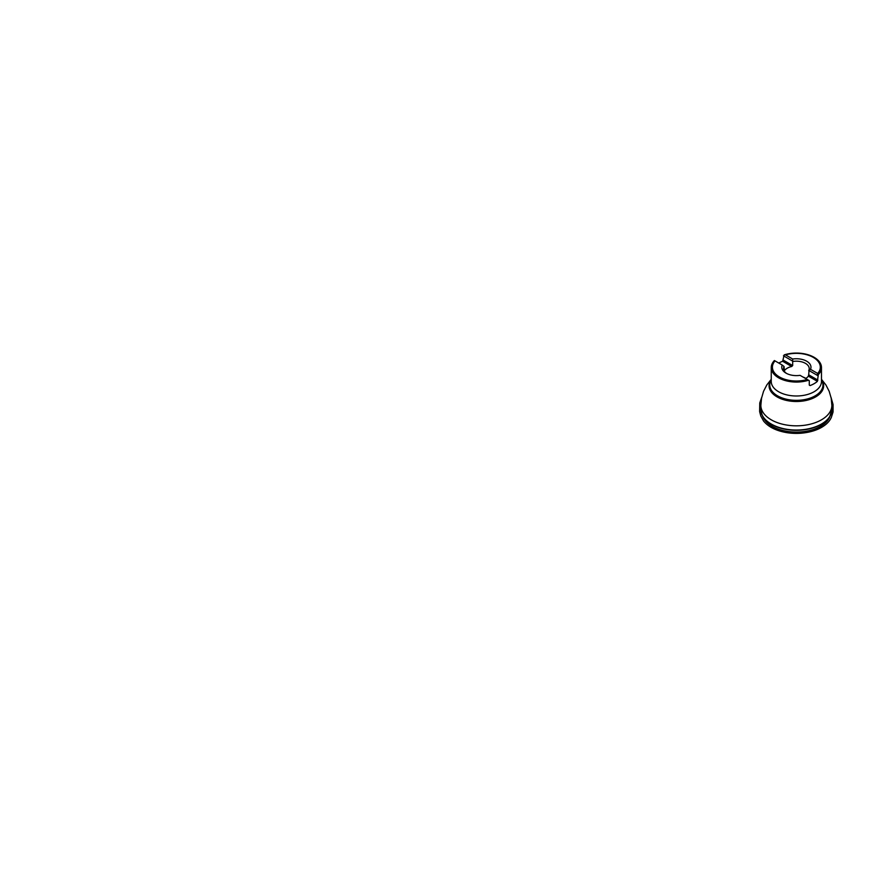 <?xml version="1.0" encoding="UTF-8"?>
<svg xmlns="http://www.w3.org/2000/svg" width="877" height="877" viewBox="0 0 877 877"><rect width="100%" height="100%" fill="white"/><g stroke="black" fill="none" stroke-linecap="round" stroke-linejoin="round"><path stroke-width="1.32" d="M783.457 360.228L792.676 365.556L791.701 366.509L782.646 361.28L784.191 354.878A25.115 14.503 180 0 1 821.475 367.562L821.475 381.484A25.115 14.503 0 0 1 806.171 394.836A25.115 14.503 0 0 1 778.919 391.909A25.115 14.503 0 0 1 771.245 381.484L771.245 367.562A25.115 14.503 180 0 0 778.919 377.987A25.115 14.503 180 0 0 808.539 380.245L809.274 380.662L809.274 385.102L810.085 385.573A25.115 14.503 0 0 0 817.397 381.352L808.342 376.123A12.859 7.422 0 0 1 805.634 378.568A13.144 7.586 0 0 0 805.514 378.491M771.245 367.562A25.115 14.503 180 0 1 774.402 360.535L782.229 365.051A14.602 8.43 0 0 0 786.033 373.142A14.602 8.43 0 0 0 800.043 375.345L807.673 379.741A23.942 13.824 0 0 1 772.418 367.562L772.418 367.178A23.942 13.824 0 0 0 807.246 379.5M782.646 361.28A25.115 14.503 0 0 0 778.787 363.067M821.475 367.562A25.115 14.503 180 0 1 818.329 374.589L817.397 381.352M808.539 380.245L807.673 379.741M784.191 354.878L785.485 354.867L792.676 359.022L792.676 365.556M817.901 375.685L809.054 370.565L810.501 369.305L817.693 373.459L817.463 374.095A23.942 13.824 0 0 0 820.313 367.562A23.942 13.824 0 0 0 820.302 367.375M817.463 374.095L818.329 374.589M809.054 370.565L808.682 374.786L817.901 380.114M808.682 374.786L808.342 376.123M782.229 365.051L784.049 366.487L784.389 370.73A12.859 7.422 0 0 1 791.701 366.509M783.457 355.788L792.304 360.896M775.027 360.896A23.942 13.824 0 0 0 772.418 367.178M817.693 373.459A23.942 13.824 0 0 0 820.313 367.178A23.942 13.824 0 0 0 785.485 354.867M810.501 369.305A14.602 8.43 0 0 0 792.676 359.022M784.049 366.487A12.859 7.422 0 0 0 783.512 368.614A12.859 7.422 0 0 0 786.691 373.503M808.682 370.73A12.859 7.422 0 0 0 809.219 368.614A12.859 7.422 0 0 0 792.676 361.499M805.886 378.415A12.859 7.422 0 0 0 805.097 377.954A12.859 7.422 0 0 0 802.959 377.022M771.245 379.96A26.584 15.348 0 0 0 777.899 396.031A26.584 15.348 0 0 0 810.666 397.928A26.584 15.348 0 0 0 821.475 379.96M771.245 379.566A27.297 15.764 0 0 0 777.406 397.084A27.297 15.764 0 0 0 811.839 398.728A27.297 15.764 0 0 0 821.475 379.566M761.05 407.432A35.497 20.5 0 0 0 760.863 409.537L760.863 405.327A35.497 20.5 0 0 0 771.705 420.072A35.497 20.5 0 0 0 810.227 424.194A35.497 20.5 0 0 0 831.867 405.327L831.188 398.191L829.182 391.306L825.904 384.937L821.475 379.303M831.539 412.289A35.431 20.456 180 0 1 830.563 415.205A35.431 20.456 180 0 1 796.36 430.322A35.431 20.456 180 0 1 762.157 415.205L760.863 409.537A35.497 20.5 0 0 0 771.705 424.282A35.497 20.5 0 0 0 810.238 428.404A35.497 20.5 0 0 0 831.867 409.537A35.497 20.5 0 0 0 831.67 407.432M762.738 416.301A34.356 19.842 0 0 0 763.187 417.408L762.157 415.205A35.431 20.456 180 0 1 761.181 412.289M831.867 405.327L831.867 409.537L829.532 417.408C826.309 424.49 816.498 429.993 804.768 431.67C796.206 432.876 788.006 432.284 780.179 429.916C771.683 427.187 766.016 423.021 763.187 417.408A34.356 19.842 0 0 0 796.36 432.076A34.356 19.842 0 0 0 829.532 417.408A34.356 19.842 0 0 0 829.993 416.301M819.765 426.759A33.644 19.426 180 0 1 772.955 426.759M760.863 405.327L761.543 398.191L763.549 391.306L766.827 384.937L771.245 379.303M761.707 397.38L759.756 402.938L759.625 411.598L760.787 415.983L763.571 421.048C768.438 426.967 776.189 430.837 786.844 432.657C791.646 433.413 796.502 433.589 801.435 433.194C811.685 432.229 819.809 429.324 825.794 424.479C828.381 422.352 830.234 419.951 831.374 417.288L833.062 411.971L833.073 404.538L831.023 397.38"/></g></svg>
